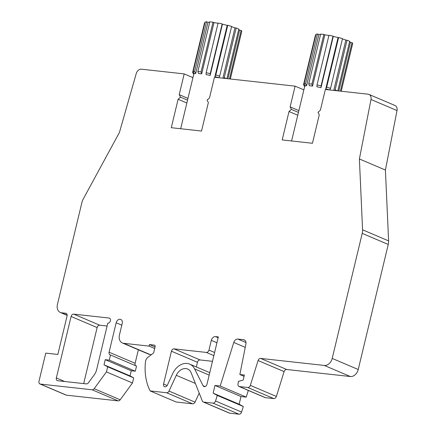 <?xml version="1.0" encoding="UTF-8"?>
<svg xmlns="http://www.w3.org/2000/svg" width="436" height="436" viewBox="0 0 436 436"><rect width="100%" height="100%" fill="white"/><g stroke="black" fill="none" stroke-linecap="round" stroke-linejoin="round"><path stroke-width="0.65" d="M205.045 386.579L203.083 385.746A2.665 1.989 113.1 0 0 203.901 386.541A2.665 1.989 113.1 0 0 206.964 384.312L218.338 336.924L215.515 336.614A4.262 3.188 113.1 0 0 211.307 340.358L208.969 350.092A2.665 1.989 -66.9 0 1 206.337 352.43L174.073 348.871A2.665 1.989 113.1 0 0 171.441 351.209L163.565 384.023A2.665 1.989 113.1 0 0 164.536 386.694A2.665 1.989 113.1 0 0 167.37 385.124L172.71 373.559A15.979 11.946 -66.9 0 1 189.698 364.125A15.979 11.946 -66.9 0 1 194.603 368.9L209.171 375.107M187.535 100.166L180.477 97.163L178.106 99.266L171.283 127.699L201.53 131.034L208.359 102.602L207.095 100.095L209.465 97.991L214.447 77.243L295.107 86.143L303.854 89.865M155.069 346.974L149.434 344.576L154.273 345.11A1.597 1.194 113.1 0 1 154.535 345.176A1.597 1.194 113.1 0 1 155.118 346.778L153.641 352.926L147.984 357.231A5.325 3.984 -66.9 0 0 145.602 360.992A5.325 3.984 -66.9 0 0 145.455 361.858A53.257 39.823 -66.9 0 0 150.137 390.928L166.612 392.743A2.665 1.989 -66.9 0 0 169.015 391.059L176.286 375.314A10.649 7.962 113.1 0 1 187.616 369.025A10.649 7.962 113.1 0 1 191.191 372.889L202.331 401.011A2.665 1.989 -66.9 0 0 203.225 401.981A2.665 1.989 -66.9 0 0 203.656 402.09L212.97 403.12A2.665 1.989 -66.9 0 0 215.542 401L217.275 395.425L213.122 393.141L214.97 385.457L220.202 386.034L233.767 342.467A4.262 3.188 113.1 0 1 237.876 339.083L243.626 339.715A4.262 3.188 113.1 0 1 244.307 339.895A4.262 3.188 113.1 0 1 245.915 343.955L239.86 374.529L244.383 375.031L243.152 380.154L238.514 381.331L238.002 383.931A2.665 1.989 -66.9 0 0 239.004 386.47A2.665 1.989 -66.9 0 0 239.435 386.579L247.773 387.5A2.665 1.989 -66.9 0 0 250.34 385.38L258.074 360.534A2.665 1.989 113.1 0 1 260.646 358.419L324.308 365.444A7.99 5.973 -66.9 0 0 332.205 358.425L362.223 233.374A10.649 7.962 -66.9 0 0 362.578 229.816L359.389 158.966L370.992 99.479A5.325 3.984 -66.9 0 0 368.981 94.421A5.325 3.984 -66.9 0 0 368.126 94.198L325.354 89.478L320.373 110.226L318.008 112.33L319.266 114.837L312.443 143.27L282.196 139.934L289.019 111.502L291.39 109.392L290.125 106.891L295.107 86.143M149.434 344.576L149.068 346.113L123.661 343.306A7.99 5.973 -66.9 0 1 122.374 342.974A7.99 5.973 -66.9 0 1 119.453 334.957L122.222 323.43A3.995 2.987 113.1 0 0 120.761 319.419A3.995 2.987 113.1 0 0 116.172 322.76L109.098 352.217A2.665 1.989 113.1 0 0 110.074 354.893A2.665 1.989 113.1 0 0 110.499 355.002L136.528 366.087L135.296 371.21L131.263 370.764L130.032 375.887L133.689 377.898L132.468 382.993L120.189 399.779A2.665 1.989 113.1 0 1 118.134 400.869L66.408 395.163A2.665 1.989 113.1 0 1 65.983 395.049L39.959 383.969A2.665 1.989 -66.9 0 0 40.385 384.078L92.11 389.784A2.665 1.989 -66.9 0 0 94.165 388.699L106.444 371.908L107.665 366.818L104.008 364.807L105.24 359.684L109.273 360.125L110.499 355.002M180.477 97.163L179.212 94.656L184.194 73.907L141.428 69.188A5.325 3.984 -66.9 0 0 136.239 73.58L119.415 132.495L83.249 199.001A10.649 7.962 -66.9 0 0 81.919 202.451L57.432 304.453A7.99 5.973 -66.9 0 0 60.353 312.47A7.99 5.973 -66.9 0 0 61.639 312.803L65.672 313.25A2.665 1.989 113.1 0 1 66.098 313.359A2.665 1.989 113.1 0 1 67.073 316.029L57.846 354.452L45.747 353.122L38.984 381.298A2.665 1.989 -66.9 0 0 39.959 383.969M203.083 385.746L194.603 368.9M86.355 383.893L57.748 380.737A2.665 1.989 113.1 0 1 57.318 380.623A2.665 1.989 113.1 0 1 56.348 377.952L71.106 316.476A2.665 1.989 113.1 0 1 73.739 314.138L109.027 318.029A2.665 1.989 113.1 0 1 109.458 318.144A2.665 1.989 113.1 0 1 110.346 321.098A2.665 1.989 113.1 0 1 107.796 323.152L96.612 369.744A10.649 7.962 113.1 0 1 94.301 374.747L88.41 382.803A2.665 1.989 113.1 0 1 86.355 383.893M138.37 349.786L135.122 363.302A2.665 1.989 -66.9 0 0 135.721 365.744M151.461 354.588L149.684 354.392A7.99 5.973 113.1 0 1 148.398 354.054L122.374 342.974M199.208 393.119L195.039 402.145A2.665 1.989 113.1 0 1 192.636 403.829L176.166 402.008L150.137 390.928M248.307 390.427L246.226 397.12L240.994 396.542L239.146 404.227L243.304 406.51L241.566 412.085A2.665 1.989 113.1 0 1 238.999 414.2L229.679 413.17A2.665 1.989 113.1 0 1 229.254 413.061L203.225 401.981M368.981 94.421L395.005 105.501A5.325 3.984 113.1 0 1 397.016 110.559L385.413 170.045L388.607 240.895A10.649 7.962 113.1 0 1 388.247 244.454L358.228 369.505A7.99 5.973 113.1 0 1 350.331 376.524L286.67 369.499A2.665 1.989 -66.9 0 0 284.103 371.619L276.364 396.466A2.665 1.989 113.1 0 1 273.797 398.58L265.459 397.659A2.665 1.989 113.1 0 1 265.028 397.55L239.004 386.47M196.347 366.954L197.464 362.289A2.665 1.989 -66.9 0 1 200.097 359.951L212.485 361.319M71.106 316.476L97.13 327.561A2.665 1.989 -66.9 0 1 99.762 325.218L107.109 326.03M97.13 327.561L83.679 383.598M184.194 73.907L192.946 77.63M179.212 94.656L187.965 98.378M178.106 99.266L186.853 102.989M106.444 371.908L132.468 382.993M133.689 377.898L107.665 366.818M130.032 375.887L104.008 364.807M105.24 359.684L131.263 370.764M109.273 360.125L135.296 371.21M154.698 348.511L149.068 346.113M217.275 395.425L243.304 406.51M213.122 393.141L239.146 404.227M240.994 396.542L214.97 385.457M220.202 386.034L246.226 397.12M239.86 374.529L244.073 376.323M385.413 170.045L359.389 158.966M297.766 115.224L289.019 111.502M298.447 112.401L291.39 109.392M290.125 106.891L298.873 110.613M230.328 78.998L241.8 31.223A19.173 2.796 -166.5 0 0 241.571 30.852A19.173 2.796 -166.5 0 0 241.119 30.433L239.577 30.111L227.903 78.725M239.577 30.111A17.576 2.567 -166.5 0 0 238.699 29.544M226.922 78.622L238.808 29.108A19.173 2.796 -166.5 0 0 237.582 28.558A19.173 2.796 -166.5 0 0 236.176 27.997L234.966 27.866L222.889 78.175M234.966 27.866A17.576 2.567 -166.5 0 0 231.565 26.678M218.621 77.706A17.576 2.567 -166.5 0 0 214.894 76.616L227.194 25.386A17.576 2.567 -166.5 0 0 222.436 24.198L222.18 23.898A19.173 2.796 -166.5 0 0 220.115 23.451A19.173 2.796 -166.5 0 0 218.087 23.048L206.157 72.736A19.173 2.796 13.5 0 1 208.185 73.144A19.173 2.796 13.5 0 1 210.245 73.591L210.136 75.428L222.436 24.198M210.136 75.428A17.576 2.567 -166.5 0 0 206.048 74.572L206.157 72.736M218.033 23.282A17.576 2.567 -166.5 0 0 213.989 22.628L201.694 73.858A17.576 2.567 -166.5 0 0 198.489 73.51L197.868 71.553A19.173 2.796 13.5 0 1 199.394 71.695A19.173 2.796 13.5 0 1 201.067 71.902L201.694 73.858M209.711 22.22A17.576 2.567 -166.5 0 0 208.01 22.231L206.544 21.8A19.173 2.796 -166.5 0 0 205.705 21.898A19.173 2.796 -166.5 0 0 205.089 22.056L193.159 71.749A19.173 2.796 13.5 0 1 193.775 71.591A19.173 2.796 13.5 0 1 194.614 71.493L195.71 73.461L208.01 22.231M195.71 73.461A17.576 2.567 -166.5 0 0 194.254 73.717L193.159 71.749M214.894 76.616L215.815 74.981A19.173 2.796 13.5 0 1 217.793 75.542A19.173 2.796 13.5 0 1 219.695 76.12L231.625 26.427A19.173 2.796 -166.5 0 0 229.723 25.849A19.173 2.796 -166.5 0 0 227.745 25.288L227.194 25.386M197.868 71.553L209.798 21.86A19.173 2.796 -166.5 0 1 211.324 22.002A19.173 2.796 -166.5 0 1 212.997 22.209L213.989 22.628M204.893 22.863L204.544 22.786L192.614 72.48L193.791 74.338M229.483 78.9L241.119 30.433M223.608 78.257L224.246 77.69A19.173 2.796 13.5 0 1 225.646 78.251A19.173 2.796 13.5 0 1 226.349 78.556M224.246 77.69L236.176 27.997M219.695 76.12L218.774 77.75M215.815 74.981L227.745 25.288M222.18 23.898L210.245 73.591M212.997 22.209L201.067 71.902M206.544 21.8L194.614 71.493M193.742 74.316L192.707 72.676A19.173 2.796 13.5 0 1 192.614 72.48M341.235 91.228L352.708 43.447A19.173 2.796 -166.5 0 0 352.479 43.077A19.173 2.796 -166.5 0 0 352.016 42.657L350.473 42.336L338.799 90.961M350.473 42.336A17.576 2.567 -166.5 0 0 349.585 41.763M337.796 90.852L349.688 41.327A19.173 2.796 -166.5 0 0 348.457 40.782A19.173 2.796 -166.5 0 0 347.045 40.216L345.841 40.085L333.758 90.405M345.841 40.085A17.576 2.567 -166.5 0 0 342.429 38.897M329.534 89.941A17.576 2.567 -166.5 0 0 325.757 88.84L338.058 37.61A17.576 2.567 -166.5 0 0 333.295 36.422L333.033 36.123A19.173 2.796 -166.5 0 0 330.973 35.676A19.173 2.796 -166.5 0 0 328.946 35.272L317.016 84.966A19.173 2.796 13.5 0 1 319.043 85.369A19.173 2.796 13.5 0 1 321.103 85.816L320.994 87.652L333.295 36.422M320.994 87.652A17.576 2.567 -166.5 0 0 316.912 86.797L317.016 84.966M328.891 35.512A17.576 2.567 -166.5 0 0 324.858 34.858L312.563 86.088A17.576 2.567 -166.5 0 0 309.369 85.745L308.737 83.788A19.173 2.796 13.5 0 1 310.263 83.925A19.173 2.796 13.5 0 1 311.931 84.126L312.563 86.088M320.585 34.455A17.576 2.567 -166.5 0 0 318.896 34.466L317.43 34.035A19.173 2.796 -166.5 0 0 316.601 34.133A19.173 2.796 -166.5 0 0 315.986 34.297L304.055 83.99A19.173 2.796 13.5 0 1 304.671 83.826A19.173 2.796 13.5 0 1 305.5 83.728L306.595 85.696L318.896 34.466M306.595 85.696A17.576 2.567 -166.5 0 0 305.151 85.957L304.055 83.99M325.757 88.84L326.673 87.205A19.173 2.796 13.5 0 1 328.657 87.761A19.173 2.796 13.5 0 1 330.559 88.339L342.489 38.646A19.173 2.796 -166.5 0 0 340.587 38.068A19.173 2.796 -166.5 0 0 338.603 37.512L338.058 37.61M308.737 83.788L320.667 34.095A19.173 2.796 -166.5 0 1 322.193 34.231A19.173 2.796 -166.5 0 1 323.861 34.439L324.858 34.858M315.795 35.103L315.457 35.033L303.527 84.726L304.704 86.584M340.38 91.135L352.016 42.657M334.472 90.481L335.115 89.909A19.173 2.796 13.5 0 1 336.527 90.475A19.173 2.796 13.5 0 1 337.257 90.792M335.115 89.909L347.045 40.216M330.559 88.339L329.643 89.974M326.673 87.205L338.603 37.512M333.033 36.123L321.103 85.816M323.861 34.439L311.931 84.126M317.43 34.035L305.5 83.728M304.65 86.551L303.62 84.906A19.173 2.796 13.5 0 1 303.527 84.726M218.147 337.731L215.515 336.614M67.16 315.157L61.639 312.803M65.672 313.25L66.474 313.593M66.408 395.163L40.385 384.078M92.11 389.784L118.134 400.869M120.189 399.779L94.165 388.699M135.122 363.302L109.098 352.217M116.172 322.76L121.802 325.163M149.684 354.392L123.661 343.306M154.273 345.11L154.758 345.312M166.612 392.743L192.636 403.829M195.039 402.145L169.015 391.059M176.286 375.314L195.372 383.44M229.679 413.17L203.656 402.09M212.97 403.12L238.999 414.2M241.566 412.085L215.542 401M233.767 342.467L245.239 347.356M245.997 342.538L237.876 339.083M243.626 339.715L244.912 340.265M265.459 397.659L239.435 386.579M247.773 387.5L273.797 398.58M276.364 396.466L250.34 385.38M258.074 360.534L284.103 371.619M286.67 369.499L260.646 358.419M324.308 365.444L350.331 376.524M358.228 369.505L332.205 358.425M362.223 233.374L388.247 244.454M388.607 240.895L362.578 229.816M370.992 99.479L397.016 110.559M167.135 385.544L163.565 384.023M171.441 351.209L197.464 362.289M200.097 359.951L174.073 348.871M206.337 352.43L213.847 355.629M214.605 352.49L208.969 350.092M211.307 340.358L216.943 342.756M99.762 325.218L73.739 314.138M109.027 318.029L109.834 318.373M64.681 381.5L56.348 377.952M67.16 315.37L60.353 312.47M209.76 372.666L189.698 364.125M180.673 128.734L193.993 73.253M291.586 140.97L304.9 85.505"/></g></svg>
